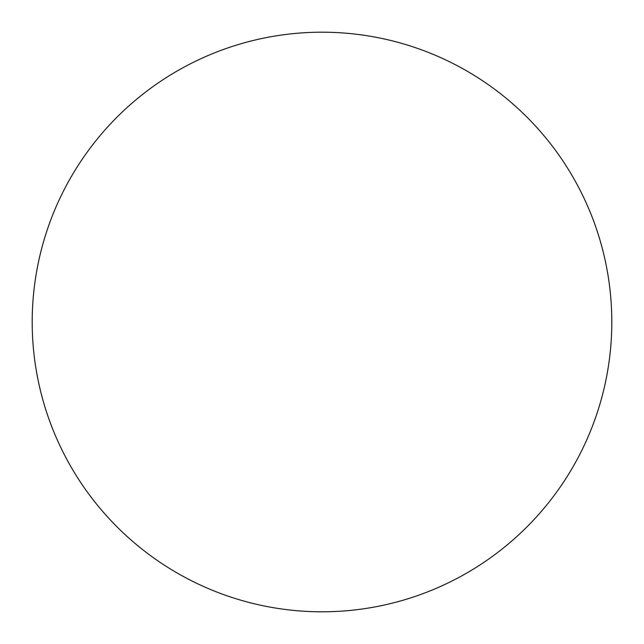 <?xml version="1.0" encoding="UTF-8"?>
<svg xmlns="http://www.w3.org/2000/svg" width="644" height="644" viewBox="0 0 644 644"><rect width="100%" height="100%" fill="white"/><g stroke="black" fill="none" stroke-linecap="round" stroke-linejoin="round"><path stroke-width="0.97" d="M322 611.8A289.8 289.8 0 0 1 32.2 322A289.8 289.8 0 0 1 322 32.2A289.8 289.8 0 0 1 611.8 322A289.8 289.8 0 0 1 322 611.8"/></g></svg>
